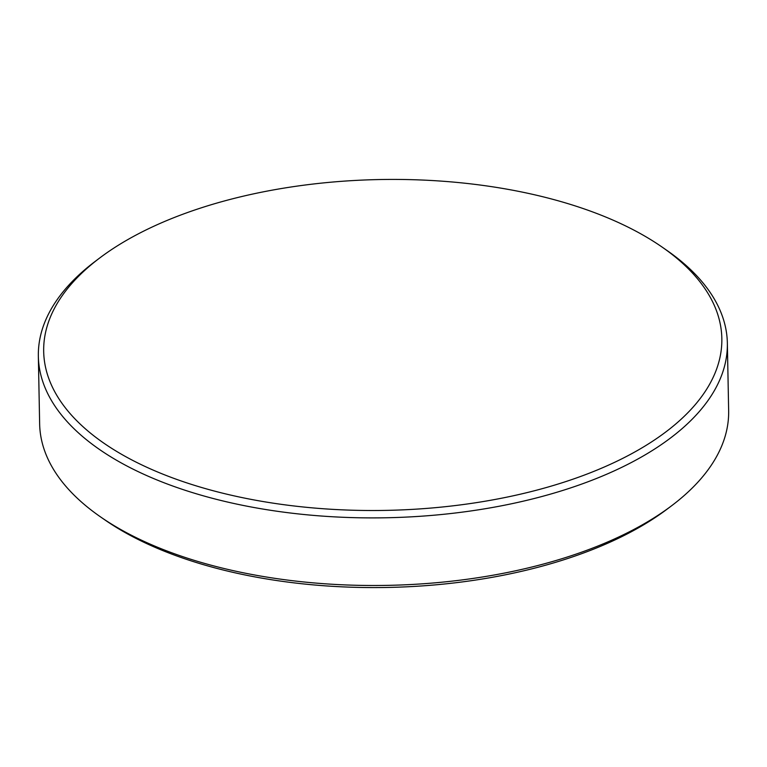 <?xml version="1.0" encoding="UTF-8"?>
<svg xmlns="http://www.w3.org/2000/svg" width="767" height="767" viewBox="0 0 767 767"><rect width="100%" height="100%" fill="white"/><g stroke="black" fill="none" stroke-linecap="round" stroke-linejoin="round"><path stroke-width="1.15" d="M99.806 257.913L95.367 261.259A344.565 168.098 -1.1 0 0 38.35 356.319L39.644 423.911A344.565 168.098 -1.1 0 0 100.276 516.718L104.839 519.882A339.139 165.451 -1.1 0 0 581.808 553.63A339.139 165.451 -1.1 0 0 667.194 509.087L671.633 505.741A344.565 168.098 -1.1 0 0 728.65 410.681L727.356 343.089A344.565 168.098 -1.1 0 0 666.724 250.282L662.161 247.118A339.139 165.451 -1.1 0 0 185.192 213.37A339.139 165.451 -1.1 0 0 99.806 257.913A339.139 165.451 -1.1 0 0 147.619 467.63A339.139 165.451 -1.1 0 0 580.331 476.566A339.139 165.451 -1.1 0 0 662.161 247.118M100.276 516.718A344.565 168.098 -1.1 0 0 584.876 551.003A344.565 168.098 -1.1 0 0 671.633 505.741M38.35 356.319A344.565 168.098 -1.1 0 0 226.907 501.896A344.565 168.098 -1.1 0 0 583.582 483.402A344.565 168.098 -1.1 0 0 727.356 343.089"/></g></svg>
